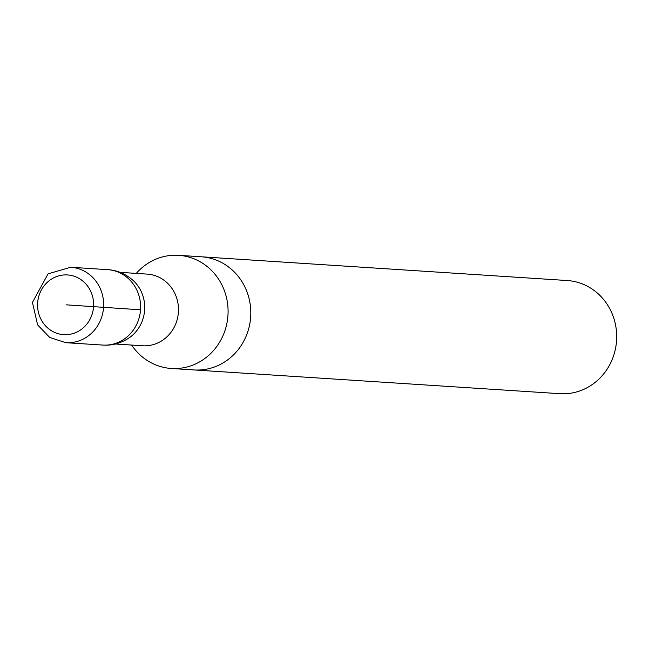 <?xml version="1.0" encoding="UTF-8"?>
<svg xmlns="http://www.w3.org/2000/svg" width="649" height="649" viewBox="0 0 649 649"><rect width="100%" height="100%" fill="white"/><g stroke="black" fill="none" stroke-linecap="round" stroke-linejoin="round"><path stroke-width="0.97" d="M131.633 345.065A56.698 53.104 -86.3 0 0 171.295 368.47L559.9 393.683A56.698 53.104 -86.3 0 0 616.55 340.741A56.698 53.104 -86.3 0 0 567.242 280.53L201.36 256.793A56.698 53.104 93.7 0 1 250.676 316.801A56.698 53.104 93.7 0 1 194.019 369.938A56.698 53.104 -86.3 0 0 250.676 316.801A56.698 53.104 -86.3 0 0 201.36 256.793L178.637 255.317A56.698 53.104 -86.3 0 0 136.282 273.399M171.295 368.47A56.698 53.104 -86.3 0 0 227.945 315.528A56.698 53.104 -86.3 0 0 178.637 255.317M65.8 342.688L102.785 345.073A37.788 35.395 -86.3 0 0 140.533 309.792A37.788 35.395 93.7 0 1 102.785 345.073C112.163 345.771 121.12 343.256 129.638 337.521A35.906 33.634 -86.3 0 0 144.63 310.052A35.906 33.634 -86.3 0 0 133.329 280.619C125.622 273.837 117.071 270.179 107.677 269.659A37.788 35.395 93.7 0 1 140.533 309.792A37.788 35.395 -86.3 0 0 107.677 269.659L70.692 267.25L48.067 273.854L32.45 302.402L37.618 324.898L49.673 337.439L65.8 342.688A37.796 35.403 -86.3 0 0 103.556 307.391A37.796 35.403 -86.3 0 0 70.692 267.25M140.533 309.792L66.06 304.827L140.533 309.792M115.352 344.002L142.529 345.771A35.906 33.634 -86.3 0 0 178.402 312.242A35.906 33.634 -86.3 0 0 147.177 274.105L120 272.345M37.65 302.88A29.911 28.012 -86.3 0 0 63.57 334.633A29.911 28.012 -86.3 0 0 93.545 306.717A29.911 28.012 -86.3 0 0 67.634 274.957A29.911 28.012 -86.3 0 0 37.65 302.88"/></g></svg>
